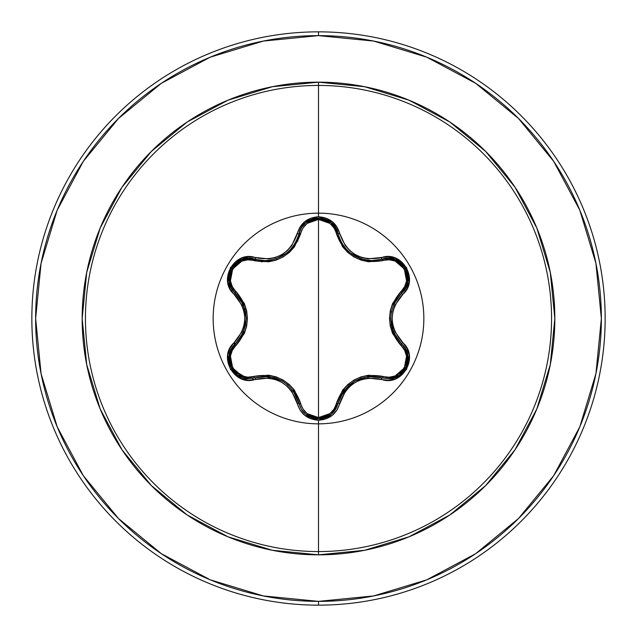 <?xml version="1.0" encoding="UTF-8"?>
<svg xmlns="http://www.w3.org/2000/svg" width="637" height="637" viewBox="0 0 637 637"><rect width="100%" height="100%" fill="white"/><g stroke="black" fill="none" stroke-linecap="round" stroke-linejoin="round"><path stroke-width="0.96" d="M331.399 414.154L338.04 403.404A1.895 0.438 13.4 0 1 339.768 403.364C346.743 383.458 360.614 375.456 381.364 379.349C402.106 387.224 419.807 356.585 402.592 342.539C388.809 326.526 388.809 310.498 402.592 294.461C419.799 280.455 402.146 249.784 381.364 257.651C360.638 261.56 346.767 253.55 339.768 233.636C336.67 223.181 329.584 217.559 318.5 216.771L318.5 213.156A105.344 105.344 0 0 1 423.844 318.5A105.344 105.344 0 0 1 318.5 423.844A105.344 105.344 0 0 1 213.156 318.5A105.344 105.344 0 0 1 318.5 213.156L318.5 216.771L304.86 221.588L300.043 227.019L291.714 245.731L287.199 250.723L281.689 254.72L275.479 257.491L268.878 258.917L248.502 256.775L241.391 258.232L230.403 267.636L227.727 281.857L230.005 288.76L242.028 305.322L244.09 311.724L244.799 318.492L244.098 325.244L242.036 331.67L230.013 348.232L227.727 355.127L230.387 369.349L241.383 378.76L248.494 380.225L268.87 378.083L275.455 379.501L281.673 382.272L287.176 386.261L291.714 391.261L300.043 409.981L304.86 415.412L318.5 420.229L318.5 551.562A233.062 233.062 0 0 0 551.562 318.5A233.062 233.062 0 0 0 318.5 85.438L318.5 213.156A105.344 105.344 0 0 1 423.844 318.5A105.344 105.344 0 0 1 318.5 423.844A105.344 105.344 0 0 1 213.156 318.5A105.344 105.344 0 0 1 318.5 213.156L318.5 85.438A233.062 233.062 0 0 0 85.438 318.5A233.062 233.062 0 0 0 318.5 551.562L318.5 554.835A236.335 236.335 0 0 1 82.165 318.5A236.335 236.335 0 0 1 318.5 82.165L318.5 85.438L318.5 82.165L272.397 86.712L228.062 100.16L187.198 121.993L151.391 151.391L121.993 187.198L100.16 228.062L86.712 272.397L82.165 318.5L86.712 364.603L100.16 408.938L121.993 449.802L151.391 485.609L187.198 515.007L228.062 536.84L272.397 550.288L318.5 554.835L364.603 550.288L408.938 536.84L449.802 515.007L485.609 485.609L515.007 449.802L536.84 408.938L550.288 364.603L554.835 318.5L550.288 272.397L536.84 228.062L515.007 187.198L485.609 151.391L449.802 121.993L408.938 100.16L364.603 86.712L318.5 82.165A236.335 236.335 0 0 1 554.835 318.5A236.335 236.335 0 0 1 318.5 554.835L318.5 551.562A233.062 233.062 0 0 0 551.562 318.5A233.062 233.062 0 0 0 318.5 85.438A233.062 233.062 0 0 0 85.438 318.5A233.062 233.062 0 0 0 318.5 551.562L318.5 420.229C329.576 419.449 336.662 413.827 339.768 403.364A1.895 0.438 -166.6 0 0 338.04 403.404L335.564 409.352M340.094 239.687L342.443 244.114M342.523 244.234L343.598 245.842M347.985 250.898L350.231 252.865M351.473 253.821L354.403 255.748M354.785 255.97L360.399 258.55M360.646 258.638L362.302 259.171M362.15 259.124L350.374 252.977L348.089 251.002M343.638 245.898L342.539 244.258M338.088 233.779L338.661 235.849M403.667 346.114L401.764 344.052L405.395 348.646L407.553 354.156L406.677 365.98L399.24 375.273L389.215 378.681L399.24 375.273L405.06 369.213M405.65 368.194L407.64 362.756M407.768 362.103L407.887 356.003M407.799 355.39L407.553 354.14M407.545 354.1L405.371 348.614M405.291 348.471L403.691 346.154M335.349 409.687L331.057 414.432L318.524 418.827L331.359 414.185M229.312 362.58L230.299 365.925L237.744 375.241L248.979 378.681L237.736 375.233L230.299 365.941L229.424 354.124L231.581 348.622L235.204 344.028A1.895 0.438 -133.4 0 0 234.376 342.515C217.177 356.537 234.862 387.192 255.636 379.302A1.895 0.438 -106.7 0 0 254.744 377.829A1.895 0.589 73.3 0 1 253.717 376.451C277.039 372.311 292.702 381.356 300.704 403.579C303.22 412.171 309.152 416.837 318.5 417.585C327.856 416.861 333.804 412.203 336.336 403.595C344.418 381.372 360.064 372.334 383.283 376.499C400.402 383.108 415.372 357.094 401.079 345.628C385.831 327.498 385.831 309.415 401.079 291.372C415.38 279.866 400.362 253.876 383.283 260.501C359.985 264.618 344.338 255.588 336.336 233.405C333.804 224.797 327.856 220.139 318.5 219.415L329.982 223.428L334.019 227.935L342.626 246.822L347.746 252.419L353.997 256.95L361.036 260.111L368.473 261.767L389.167 259.777L395.075 261.011L404.296 268.933L406.549 280.893L404.662 286.634L392.583 303.531L390.29 310.776L389.494 318.468L390.274 326.152L392.567 333.43L404.662 350.358L406.549 356.091L404.312 368.035L395.091 375.981L389.175 377.223L368.512 375.233L361.107 376.865L354.053 380.018L347.802 384.533L342.65 390.147L334.019 409.073L329.982 413.572L318.5 417.585L318.5 219.415C309.152 220.155 303.22 224.829 300.704 233.421C292.622 255.692 276.96 264.729 253.717 260.549C236.598 253.916 221.604 279.914 235.889 291.396C251.097 309.51 251.097 327.577 235.889 345.604A1.895 0.589 46.6 0 1 235.204 344.028A1.895 0.589 -133.4 0 0 235.889 345.604C221.596 357.126 236.645 383.092 253.717 376.451L247.825 377.184L241.917 375.957L232.696 368.043L230.427 356.091L232.306 350.342L244.361 333.446L246.654 326.216L247.443 318.532L246.67 310.856L244.377 303.586L232.306 286.658L230.427 280.925L232.68 268.981L241.901 261.051L247.825 259.816L268.495 261.823L275.917 260.191L282.971 257.037L289.238 252.515L294.398 246.893L303.013 227.95L307.034 223.452L318.5 219.415L318.5 417.585L307.034 413.548L303.013 409.042L294.421 390.139L289.294 384.533L283.035 379.994L275.988 376.833L268.535 375.177L253.717 376.451A1.895 0.589 -106.7 0 0 254.744 377.829L248.422 378.673M161.344 83.304L118.482 118.482L161.344 83.304L210.25 57.163L263.312 41.071L318.5 35.632A282.868 282.868 0 0 1 601.368 318.5A282.868 282.868 0 0 1 318.5 601.368L318.5 605.15A286.65 286.65 0 0 0 605.15 318.5A286.65 286.65 0 0 0 318.5 31.85L318.5 35.632L318.5 31.85A286.65 286.65 0 0 1 605.15 318.5A286.65 286.65 0 0 1 318.5 605.15A286.65 286.65 0 0 1 31.85 318.5A286.65 286.65 0 0 1 318.5 31.85A286.65 286.65 0 0 0 31.85 318.5A286.65 286.65 0 0 0 318.5 605.15L318.5 601.368A282.868 282.868 0 0 1 35.632 318.5A282.868 282.868 0 0 1 318.5 35.632L373.688 41.071L426.75 57.163L475.656 83.304L518.518 118.482L553.696 161.344L518.518 118.482M234.05 342.825L234.535 344.681L234.05 342.825M252.371 378.386L253.606 379.811L252.371 378.386M255.31 259.331L254.091 260.66A86.568 86.568 0 0 1 255.31 259.331L254.099 260.66L255.31 259.331M300.592 233.883L298.825 234.305M256.185 259.57L254.983 260.899M300.608 233.803L298.857 234.193A86.568 86.568 0 0 1 300.608 233.803L298.857 234.193M83.359 161.272L118.482 118.482M83.304 475.656L118.482 518.518L83.304 475.656L57.163 426.75L41.071 373.688L35.632 318.5L41.071 263.312L57.163 210.25L83.304 161.344M161.272 553.641L118.482 518.518M475.656 553.696L518.518 518.518L475.656 553.696L426.75 579.837L373.688 595.929L318.5 601.368L263.312 595.929L210.25 579.837L161.344 553.696M300.473 234.344L298.713 234.742A86.059 86.059 0 0 1 300.473 234.352M261.759 261.998L263.177 260.605M296.03 241.63L297.949 241.097M553.696 161.344L579.837 210.25L595.929 263.312L601.368 318.5L595.929 373.688L579.837 426.75L553.696 475.656L518.518 518.518M247.713 378.641L231.9 369.142M231.605 368.656L229.145 355.581M229.201 355.231L235.109 344.115M300.704 403.579A1.895 0.589 -13.3 0 1 299 403.388A1.895 0.589 166.7 0 0 300.704 403.579M281.928 380.799L276.012 378.187M274.635 377.749L262.006 376.467M306.15 414.56L318.524 418.827C328.684 418.103 335.189 412.959 338.04 403.404L343.988 390.616L354.642 381.117L368.202 376.634L382.256 377.876A1.895 0.589 106.6 0 0 383.283 376.499A1.895 0.589 -73.4 0 1 382.256 377.876C360.255 373.831 345.517 382.335 338.04 403.404A1.895 0.589 13.4 0 1 336.336 403.595A1.895 0.589 -166.6 0 0 338.04 403.404L337.817 404.272M336.24 408.174L331.089 414.4M330.428 414.91L318.58 418.827M301.643 409.607L305.975 414.424L318.524 418.827L311.708 417.633M306.102 414.52L302.376 410.682M293.044 390.569L299.406 404.861M354.22 381.364L340.508 396.421M407.807 281.562L401.764 292.948A1.895 0.589 46.7 0 0 401.079 291.372A1.895 0.589 -133.3 0 1 401.764 292.948C387.224 309.996 387.224 327.028 401.764 344.052A1.895 0.438 -46.7 0 1 402.592 342.539A1.895 0.438 133.3 0 0 401.764 344.052A1.895 0.589 -46.7 0 1 401.079 345.628A1.895 0.589 133.3 0 0 401.764 344.052L402.409 344.689M405.267 348.439L407.807 355.47M407.919 356.234L405.61 368.266M405.291 368.831L401.135 373.823M395.768 377.152L391.014 378.489M390.736 319.018L391.429 325.451M391.747 326.861L393.618 332.434M393.682 332.586L396.947 338.446M383.283 260.501A1.895 0.589 73.4 0 0 382.256 259.124A1.895 0.589 -106.6 0 1 383.283 260.501M389.772 258.359L395.282 259.657L405.387 268.336L407.831 281.395L405.745 287.709L401.764 292.948L405.729 287.741L407.831 281.387M395.458 259.721L401.023 263.089M401.191 263.232L405.291 268.177M405.602 268.726L407.64 274.244M336.336 233.405A1.895 0.589 166.6 0 1 338.04 233.596A1.895 0.589 -13.4 0 0 336.336 233.405M339.513 238.294L340.277 240.085M341.536 242.57L342.985 244.942M344.012 246.408L345.58 248.366M354.944 256.058L360.606 258.622M363.823 259.577L368.138 260.358M368.966 260.445L372.207 260.589L388.793 258.303L395.306 259.665L405.371 268.312L407.855 281.236M298.841 234.241L298.992 233.62A1.895 0.589 -166.7 0 1 300.704 233.421A1.895 0.589 13.3 0 0 299 233.612L299.008 233.572M300.855 228.731L301.508 227.6M301.779 227.178L305.903 222.632L301.524 227.576L298.992 233.62L301.548 227.544L305.983 222.576L318.524 218.173L331.057 222.576L335.492 227.528L338.04 233.596L335.508 227.552L331.081 222.592L338.04 233.596C343.136 250.373 354.522 259.37 372.207 260.589L382.256 259.124C401.286 251.957 417.482 280.105 401.764 292.948A1.895 0.438 46.7 0 0 402.592 294.461A1.895 0.438 -133.3 0 1 401.764 292.948L393.642 304.51M306.094 222.488L311.819 219.327M311.971 219.271L318.412 218.173M318.842 218.173L324.703 219.152M268.75 260.429L271.872 259.936M282.629 255.795L287.669 252.196M289.676 250.341L293.036 246.439M293.482 245.818L296.245 241.216M253.717 260.549A1.895 0.589 106.7 0 1 254.744 259.171A1.895 0.589 -73.3 0 0 253.717 260.549M235.889 291.396A1.895 0.589 -46.6 0 0 235.204 292.972A1.895 0.589 133.4 0 1 235.889 291.396M230.785 286.849L229.145 281.427L231.597 268.36L241.55 259.745M229.121 281.243L229.248 274.738M229.288 274.523L231.526 268.495M231.844 267.954L235.602 263.431M241.861 259.625L254.744 259.171L248.239 258.335L264.825 260.644L267.811 260.517M246.201 318.006L245.548 311.756M245.062 309.638L240.014 298.594M231.597 348.598L229.431 354.092M229.376 354.323L229.272 362.365M296.778 396.907L293.275 390.887M288.083 385.162L282.414 381.077L275.956 378.163M268.695 376.571L261.52 376.507M301.468 409.328L298.992 403.38C291.499 382.264 276.753 373.752 254.744 377.829L268.806 376.578L282.374 381.053L287.996 385.082M301.755 409.782L305.625 414.138M375.384 376.555L368.608 376.594M360.924 378.274L354.682 381.093L348.933 385.226M343.932 390.704L340.269 396.931M387.997 378.712L382.256 377.876A1.895 0.438 106.6 0 0 381.364 379.349A1.895 0.438 -73.4 0 1 382.256 377.876L387.997 378.712C405.45 379.811 415.109 355.032 401.764 344.052L393.65 332.498L390.736 318.508L391.413 311.628M397.241 298.14L393.801 304.152M391.437 311.509L390.736 318.468L391.444 325.515M393.69 332.594L397.233 338.844M395.258 259.641L388.753 258.296M388.602 258.296L385.345 258.463M385.297 258.471L382.256 259.124A1.895 0.438 -106.6 0 1 381.364 257.651A1.895 0.438 73.4 0 0 382.256 259.124L372.207 260.589M331.081 222.592L318.492 218.173L305.959 222.592M288.943 251.05L286.698 253L276.347 258.702M276.378 258.694L286.061 253.502M286.761 252.953L289.047 250.954M293.45 245.874L294.525 244.266M294.589 244.162L296.946 239.719M233.11 290.671L243.294 304.518L246.201 318.492L243.302 332.474L235.204 344.028C221.891 354.984 231.51 379.756 248.979 378.681L254.744 377.829A1.895 0.438 73.3 0 1 255.636 379.302C276.394 375.376 290.273 383.394 297.272 403.34C300.353 413.795 307.432 419.425 318.5 420.229L332.156 415.435L336.989 410.005L345.326 391.309L349.84 386.325L355.342 382.327L361.545 379.564L368.138 378.139L388.498 380.265L395.601 378.8L406.589 369.388L409.249 355.159L406.963 348.264L394.916 331.694L392.846 325.284L392.137 318.508L392.846 311.748L394.908 305.314L406.955 288.744L409.249 281.857L406.605 267.636L395.617 258.208L388.506 256.735L368.146 258.861L361.569 257.444L355.358 254.681L349.856 250.691L345.326 245.699L339.768 233.636A1.895 0.438 166.6 0 1 338.04 233.596A1.895 0.438 -13.4 0 0 339.768 233.636L336.989 226.995L332.164 221.565L318.5 216.771C307.432 217.575 300.361 223.205 297.272 233.66A1.895 0.438 13.3 0 0 298.992 233.62L298.952 233.803M294.509 244.282L293.418 245.914M267.906 260.509L264.825 260.644C282.549 259.41 293.936 250.397 298.992 233.62C302.288 213.554 334.759 213.562 338.04 233.596M298.992 233.62A1.895 0.438 -166.7 0 1 297.272 233.66C290.297 253.598 276.418 261.608 255.636 257.698C234.902 249.8 217.161 280.423 234.376 294.485A1.895 0.438 -46.6 0 0 235.204 292.972L231.223 287.725L229.145 281.403L231.613 268.336L241.702 259.689L248.215 258.335L241.694 259.689M229.153 281.458L231.239 287.757M231.311 287.892L233.086 290.631M239.783 338.741L243.135 332.848M245.524 325.356L246.201 318.532L245.492 311.493M243.254 304.422L239.695 298.132M297.272 403.34A1.895 0.438 -13.3 0 1 298.992 403.38A1.895 0.438 166.7 0 0 297.272 403.34M318.524 418.827C308.348 418.095 301.842 412.951 298.992 403.38M255.636 257.698A1.895 0.438 106.7 0 1 254.744 259.171A1.895 0.438 -73.3 0 0 255.636 257.698M235.204 292.972A1.895 0.438 133.4 0 1 234.376 294.485C248.119 310.482 248.119 326.494 234.376 342.515A1.895 0.438 46.6 0 1 235.204 344.028C249.704 326.996 249.704 309.98 235.204 292.972C219.486 280.073 235.762 251.981 254.744 259.171"/></g></svg>
